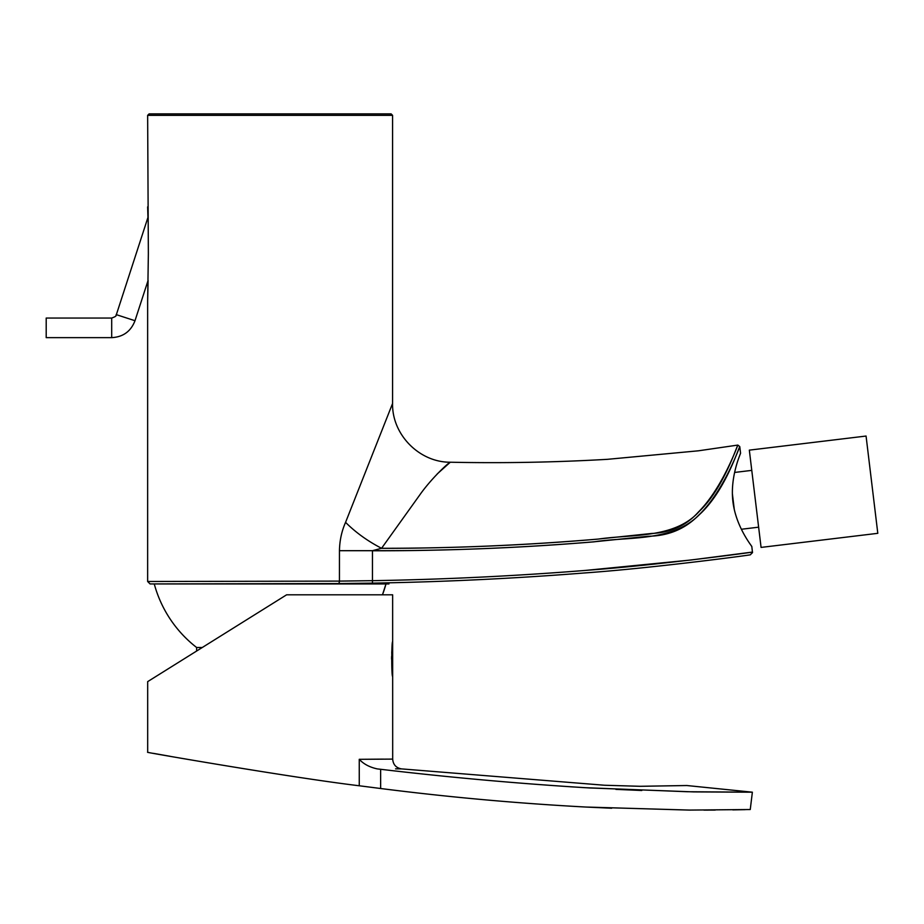 <?xml version="1.0" encoding="UTF-8"?>
<svg xmlns="http://www.w3.org/2000/svg" width="924" height="924" viewBox="0 0 924 924"><rect width="100%" height="100%" fill="white"/><g stroke="black" fill="none" stroke-linecap="round" stroke-linejoin="round"><path stroke-width="1.39" d="M392.619 676.183L392.665 676.541C391.429 676.922 391.476 641.649 392.654 641.556L392.561 642.365M392.411 643.785L392.307 644.767M392.111 646.904L391.938 649.237M391.845 650.646L391.718 653.153M391.603 656.548L391.58 659.182M392.307 673.538L392.504 675.236M196.627 651.039L196.627 647.493L202.321 647.493M388.958 583.945L151.282 583.945M382.467 594.813L385.978 583.945A120.028 120.028 0 0 1 382.467 594.813M761.076 547.412L749.329 450.138L866.065 436.047L877.8 533.321L761.076 547.412M734.268 509.367L732.386 493.762M134.996 320.72L116.355 314.668C115.154 315.442 118.26 315.685 111.7 318.052L46.2 318.052L46.2 337.641L111.7 337.641C123.111 337.029 130.885 331.381 134.996 320.72L148.106 280.365L147.644 301.074L148.36 253.765L147.644 115.35L392.584 115.35L392.584 403.442L345.564 522.36C341.661 531.196 339.628 540.632 339.454 550.669L339.443 581.104L372.453 580.676C443.52 579.463 514.472 576.056 585.319 570.431L690.956 560.013L752.39 552.078C756.744 551.744 659.055 564.957 591.048 569.969C518.283 575.871 445.403 579.44 372.418 580.676L372.488 583.125L338.092 583.552L150.092 583.945L147.644 581.496L147.644 301.074M739.477 456.052L740.563 453.164C740.99 452.922 729.937 475.941 732.871 501.258C735.793 526.911 752.321 546.719 751.824 546.546L751.004 545.379M437.225 473.931L450.277 462.219C447.655 463.271 430.642 479.383 419.681 495.068L381.566 548.29L372.453 550.681C446.408 550.923 520.258 547.967 593.982 541.845C628.759 536.37 672.326 542.18 699.572 514.46C724.335 491.811 737.398 451.166 739.766 446.604C737.467 452.448 722.591 492.203 698.74 515.153C685.25 528.898 668.468 535.932 648.405 536.243L593.358 541.868C519.842 547.944 446.2 550.912 372.418 550.773M339.454 550.692L372.453 550.692L372.453 580.676M372.453 583.125C443.324 581.924 514.067 578.528 584.684 572.949C648.879 568.445 748.047 555.474 750.38 554.781C752.586 554.804 652.806 568.075 587.375 572.73C515.858 578.447 444.225 581.912 372.488 583.125M147.644 206.872L147.956 217.417L116.355 314.668M147.644 581.496L339.443 581.104A2.449 1.374 89.5 0 1 338.092 583.552M391.118 113.883L149.111 113.883L147.644 115.35L392.584 115.35L391.118 113.883L175.618 113.883M381.543 548.371C453.742 548.29 525.791 545.206 597.701 539.119L651.512 533.471C670.766 532.709 686.428 525.537 698.486 511.942C720.859 489.604 735.608 450.877 737.837 445.079C735.55 449.642 722.487 489.258 699.364 511.272C674.936 538.692 632.617 534.049 598.302 539.085C526.195 545.241 453.95 548.313 381.566 548.302C367.613 541.06 355.613 532.409 345.576 522.36M740.563 453.164L739.766 446.592L737.849 445.079L698.405 450.808L607.38 459.332C555.116 462.335 502.748 463.305 450.277 462.219C419.253 462.404 391.822 434.453 392.584 403.442M380.642 788.472L380.63 769.288C448.59 777.315 516.712 783.448 585.008 787.687L687.444 791.729L752.309 792.191L693.739 791.903L589.235 787.929C519.531 783.702 449.988 777.488 380.63 769.288L377.315 768.907C409.228 768.837 409.228 768.837 377.315 768.907C369.646 767.255 363.629 764.056 359.251 759.32L359.263 759.32C403.407 759.031 403.407 759.031 359.251 759.32L383.564 759.124M286.602 594.813L147.678 681.623L286.602 594.813L392.642 594.813L392.654 641.556C391.476 641.637 391.441 676.946 392.665 676.541L392.654 641.556M167.822 669.045L147.678 681.623L147.678 752.332L149.203 752.61M380.642 788.507C449.087 797.216 517.729 803.395 586.555 807.079L689.858 810.082L750.253 809.528L688.796 810.082L585.793 807.033C517.197 803.349 448.81 797.181 380.63 788.507L359.263 785.77C290.101 777.442 142.816 751.778 147.678 752.332C142.77 751.766 290.286 777.465 359.263 785.77L359.251 759.32M153.592 753.383L170.062 756.294M395.553 768.849L401.42 768.884C396.049 767.844 393.139 764.598 392.688 759.147L392.665 676.541M380.63 769.288L377.315 768.907M570.108 786.751L590.286 787.999M615.881 789.373L641.81 790.494M585.296 807.01L611.676 808.234M703.915 810.117L715.291 810.071M732.813 809.886L745.218 809.643M111.7 318.052L111.7 337.641M154.262 583.945A120.028 120.028 0 0 0 196.627 647.493M741.394 529.256L758.627 527.177M734.626 472.441L751.778 470.374M751.824 546.546L752.494 552.633L750.311 554.793M401.42 768.884L604.585 785.25L640.136 786.301L686.832 785.527L752.367 792.191L750.253 809.528"/></g></svg>
